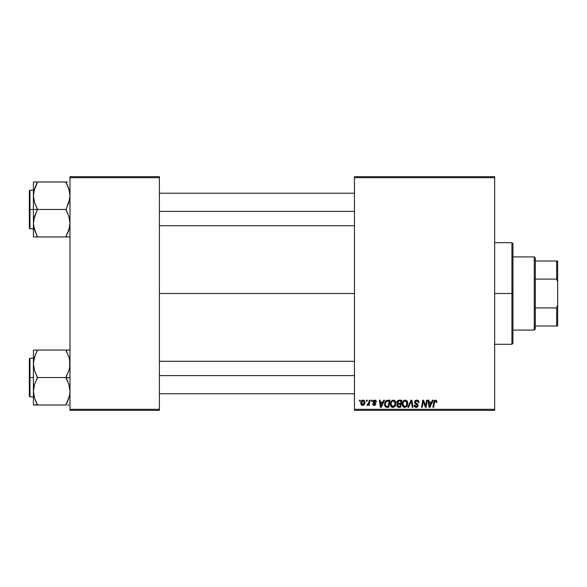<?xml version="1.0" encoding="UTF-8"?>
<svg xmlns="http://www.w3.org/2000/svg" width="587" height="587" viewBox="0 0 587 587"><rect width="100%" height="100%" fill="white"/><g stroke="black" fill="none" stroke-linecap="round" stroke-linejoin="round"><path stroke-width="0.88" d="M159.393 293.5L354.46 293.5L159.393 293.5M354.46 410.335L494.658 410.335L494.658 409.322L354.46 409.322L354.46 177.678L494.658 177.678L494.658 409.322L494.658 176.665L354.46 176.665L494.658 176.665L494.658 177.678L354.46 177.678L354.46 176.665L354.46 409.322L494.658 409.322L494.658 410.335L354.46 410.335L354.46 409.322L354.46 410.335M371.454 400.173L371.278 401.192L372.033 401.192L372.187 400.173L371.454 400.173L372.187 400.173L371.454 400.173L371.278 401.192L372.033 401.192L372.187 400.173L372.033 401.192L371.278 401.192L371.454 400.173M366.464 400.173L366.295 401.192L367.051 401.192L367.205 400.173L366.464 400.173L367.205 400.173L366.464 400.173L366.295 401.192L367.051 401.192L367.205 400.173L367.051 401.192L366.295 401.192L366.464 400.173M393.488 400.085L391.58 400.936L390.428 403.504L390.949 406.351L392.564 407.363L394.75 406.534L395.88 403.995L395.411 401.2L393.488 400.085C391.404 400.576 390.37 401.956 390.384 404.216C390.333 406.013 391.155 407.07 392.842 407.378L394.956 406.307L395.924 403.159C395.939 401.405 395.124 400.385 393.488 400.085M383.773 400.173L382.9 402.117L380.369 402.117L380.134 400.173L379.393 400.173L380.361 407.29L381.271 407.29L384.573 400.173L383.773 400.173L384.573 400.173L383.773 400.173L382.9 402.117L380.369 402.117L380.134 400.173L379.393 400.173L380.361 407.29L381.271 407.29L384.573 400.173L381.271 407.29L380.361 407.29L379.393 400.173L380.134 400.173M396.959 402.616L398.991 400.173L397.817 400.561L397.091 401.567L396.988 402.836L397.832 403.827L397.076 404.538L396.9 406.057L397.832 407.173L400.635 407.29L401.838 400.173L398.991 400.173L401.838 400.173L398.991 400.173L396.944 402.388L397.832 403.827L396.849 405.558L397.832 407.173L400.635 407.29L401.838 400.173L400.635 407.29L398.815 407.29M408.64 407.29L407.848 407.29L410.951 400.173L407.848 407.29L408.64 407.29L411.304 401.192L412.235 407.29L412.984 407.29L411.898 400.173L410.951 400.173L411.898 400.173L410.951 400.173L407.848 407.29L408.64 407.29L411.304 401.192L412.235 407.29L412.984 407.29L411.898 400.173L412.984 407.29L412.235 407.29M436.933 401.501L435.936 400.136L434.226 400.708L432.861 407.29L433.61 407.29L434.82 401.178L435.752 400.972L436.126 402.396L436.897 402.139L435.481 400.085L433.742 402.073L432.861 407.29L433.61 407.29L434.461 402.249L435.437 400.914L436.126 402.396L436.867 402.3L436.126 402.396L436.156 401.449M425.824 404.516L426.58 400.173L425.59 406.204L423.543 400.173L422.765 400.173L421.561 407.29L422.31 407.29L423.3 401.251L425.333 407.29L426.118 407.29L427.329 400.173L426.58 400.173L427.329 400.173L426.58 400.173L425.59 406.204L423.543 400.173L422.765 400.173L421.561 407.29L422.31 407.29L423.3 401.251L425.333 407.29L426.118 407.29L427.329 400.173L426.118 407.29L425.333 407.29M432.443 400.173L431.57 402.117L429.046 402.117L428.811 400.173L428.062 400.173L429.038 407.29L429.941 407.29L433.243 400.173L432.443 400.173L433.243 400.173L432.443 400.173L431.57 402.117L429.046 402.117L428.811 400.173L428.062 400.173L429.038 407.29L429.941 407.29L433.243 400.173L429.941 407.29L429.038 407.29L428.062 400.173L428.811 400.173M416.726 400.085L415.148 400.642L414.51 402.499L415.068 403.643L417.298 405.03L417.401 405.866L415.956 406.527L415.082 405.999L414.862 405.089L414.121 405.162L414.701 406.813L416.961 407.275L418.157 405.881L417.695 404.238L415.42 402.726L415.493 401.383L417.056 400.943L417.893 401.369L418.186 402.579L418.92 402.256L418.421 400.73L416.726 400.085L414.495 402.176L417.445 405.536L416.22 406.549L414.862 405.089L414.121 405.162L416.198 407.378L418.186 405.492L417.35 403.937L415.229 402.102L416.675 400.914L417.995 401.53L418.186 402.579L418.927 402.491C418.949 400.965 418.215 400.165 416.726 400.085M405.309 400.085L403.408 400.936L402.249 403.504L402.77 406.351L404.384 407.363L406.571 406.534L407.701 403.995L407.231 401.2L405.309 400.085C403.225 400.576 402.198 401.956 402.205 404.216C402.161 406.013 402.976 407.07 404.663 407.378L406.776 406.307L407.752 403.159C407.76 401.405 406.945 400.385 405.309 400.085M376.436 401.838L375.372 400.187L373.244 400.686L373.141 402.322L375.056 404.083L374.08 404.781L373.303 403.775L372.562 403.871L373.303 405.228L374.836 405.353L375.768 404.267L375.563 403.188L373.758 401.875L373.97 400.921L375.166 400.848L375.702 402.022L376.436 401.838L374.675 400.085L372.928 401.581L373.303 402.521L374.983 403.665L374.279 404.795L373.303 403.775L372.562 403.871L374.242 405.441L375.79 403.966L373.67 401.523L374.638 400.73L375.702 402.022L376.436 401.934L375.702 402.022L375.585 401.325M387.912 400.173L385.762 401.009L384.595 403.768L385.388 406.769L388.814 407.29L390.017 400.173L386.767 400.349L384.566 404.377L386.136 407.195L388.814 407.29L390.017 400.173L388.814 407.29L387.038 407.29M363.133 400.085L361.636 400.811L360.858 402.733L361.034 404.421L362.362 405.434L364.094 404.707L364.865 402.704L364.461 400.716L363.133 400.085C361.555 400.481 360.785 401.545 360.829 403.276L362.553 405.441C364.182 405.045 364.967 403.951 364.894 402.146L363.133 400.085M369.311 400.173L368.57 403.643L367.932 404.502L367.22 404.443L366.926 405.25L367.836 405.309L368.629 404.282L368.438 405.346L369.186 405.346L370.059 400.173L369.311 400.173L370.059 400.173L369.311 400.173L368.937 402.242L366.926 405.25L367.425 405.441L368.629 404.282L368.438 405.346L369.186 405.346L370.059 400.173L369.186 405.346L368.438 405.346M359.633 400.173L359.457 401.192L360.213 401.192L360.367 400.173L359.633 400.173L360.367 400.173L359.633 400.173L359.457 401.192L360.213 401.192L360.367 400.173L360.213 401.192L359.457 401.192L359.633 400.173M69.985 410.335L159.393 410.335L159.393 409.322L69.985 409.322L69.985 177.678L159.393 177.678L159.393 409.322L159.393 176.665L69.985 176.665L159.393 176.665L159.393 177.678L69.985 177.678L69.985 176.665L69.985 409.322L159.393 409.322L159.393 410.335L69.985 410.335L69.985 409.322L69.985 410.335M423.77 402.931L423.3 401.251M423.036 403.122L422.31 407.29L421.561 407.29L422.765 400.173L423.543 400.173L425.025 404.267M425.59 406.204L425.634 405.778M429.405 404.737L429.148 402.946L431.166 402.946L429.596 406.512L429.148 402.946L431.166 402.946L429.559 406.065M436.156 402.242L435.319 400.921M436.126 402.396L436.192 401.926M434.461 402.249L433.61 407.29L432.861 407.29L433.771 401.897M417.174 400.114L417.702 400.239M418.685 401.163L418.825 401.559M418.927 402.491L418.186 402.579M417.049 400.943L416.418 400.928M415.236 401.978L415.691 402.968M415.229 402.102L417.284 403.893M416.961 407.275L416.388 407.371M415.779 407.349L414.451 406.49M414.275 406.145L414.158 405.727M414.121 405.316L414.862 405.089M415.244 406.197L416.447 406.534M417.298 406.072L416.865 404.7M417.445 405.536L417.174 404.905L417.445 405.536M416.543 404.509L415.897 404.164M414.855 400.965L415.258 400.547M415.699 406.468L415.082 405.999M407.429 401.567L407.613 402.066M407.613 402.08L407.716 402.609M407.745 402.887L407.738 403.585M407.532 404.817L407.114 405.815M405.844 407.092L406.329 406.762M404.524 407.378L403.805 407.217M402.77 406.358L402.234 404.773M402.249 403.489L402.388 402.799M402.631 402.124L403.651 400.708M403.042 401.383L403.401 400.943M405.881 406.079L404.685 406.549L402.946 404.289C402.902 402.521 403.673 401.391 405.257 400.914L407.011 403.122L406.197 405.756L405.404 406.387M404.685 406.549L403.929 406.351M403.607 406.109L402.998 404.92M403.621 401.912L404.722 401.009M406.798 404.634L406.402 405.478M404.905 406.534L405.844 406.109M402.946 404.289L402.968 404.692L402.946 404.289M405.257 400.914L406.175 401.222L405.257 400.914M406.916 402.344L407.011 403.122M398.764 406.453L400.026 406.453L400.4 404.238L399.204 404.238L400.4 404.238L400.026 406.453L398.764 406.453L397.59 405.529L398.125 404.443L397.663 405.955L398.001 404.531L398.889 404.252M398.977 403.408L400.547 403.408L400.95 401.009L399.564 401.009L400.95 401.009L400.547 403.408L398.977 403.408L397.685 402.411L397.744 402.836M397.759 402.873L398.837 401.046M397.707 402.132L398.089 401.398M375.702 402.022L374.293 400.767M375.064 400.804L373.67 401.523L373.897 402.051M373.684 401.347L374.528 402.462M375.783 404.12L375.687 404.553M373.919 405.419L373.53 405.331M372.562 403.871L373.317 403.973M374.036 404.773L374.535 404.759M374.176 404.788L374.983 403.665L373.215 402.425M374.279 404.795L374.983 403.665L373.816 402.895M374.983 403.665L374.374 403.203L374.983 403.665M373.42 402.623L372.936 401.42M373.303 402.521L372.928 401.581L373.303 402.521M373.244 400.686L373.794 400.253M376.15 400.76L376.384 401.31M375.467 401.119L374.924 400.76M380.728 404.737L380.479 402.946L382.489 402.946L380.919 406.512L380.479 402.946L382.489 402.946L380.89 406.065M385.732 407.026L384.793 405.837M384.734 405.661L384.58 404.81M384.852 402.587L385.087 402.029M386.202 406.336L387.134 406.453L385.952 406.204L387.134 406.453L386.202 406.336L385.307 404.421C385.263 402.33 386.217 401.192 388.176 401.009L389.13 401.009L388.205 406.453L386.312 406.373M385.952 406.204L385.388 405.257M385.791 402.3L387.625 401.038M387.545 401.046L386.855 401.214M386.385 401.515L385.857 402.176M385.321 404.061L385.784 402.315M385.505 402.99L385.38 403.511M395.601 401.567L395.895 402.609M395.917 403.577L395.924 403.159M395.711 404.817L395.293 405.815M394.53 406.747L393.165 407.363M392.703 407.378L392.307 407.319M390.949 406.358L390.678 405.859M390.502 405.323L390.392 404.494M390.384 404.216L390.428 403.511M391.221 401.383L391.58 400.943M391.58 400.936L391.14 401.501M394.053 406.079L392.864 406.549L391.125 404.289C391.081 402.521 391.852 401.391 393.429 400.914L395.19 403.122L394.369 405.756L392.666 406.534L393.584 406.387M391.786 406.109L391.177 404.92M391.8 401.912L392.901 401.009M394.978 404.634L394.581 405.478M393.305 406.49L394.024 406.109M391.125 404.289L391.147 404.692L391.125 404.289M393.429 400.914L394.347 401.222L393.429 400.914M395.19 403.122L395.168 402.733L395.19 403.122M395.095 402.344L395.168 402.733M364.798 401.391L364.872 401.765M364.776 403.262L364.674 403.636M364.608 403.805L364.366 404.304M362.164 405.397L361.599 405.14M360.983 404.282L360.836 403.474M360.866 402.667L360.954 402.198M362.399 401.046L363.382 400.767L364.153 402.227L362.59 404.795L361.592 402.873L362.913 400.76M361.724 402.242L362.128 401.354M363.969 403.438L363.478 404.362M361.915 404.48L361.68 404.061M368.526 404.472L368.188 404.979M366.926 405.25L367.425 405.441L366.926 405.25L367.22 404.443L368.078 404.392M367.22 404.443L367.594 404.612L367.22 404.443M368.57 403.643L368.739 403.152M388.176 401.009L389.13 401.009L388.205 406.453L386.899 406.453M392.864 406.549L392.101 406.351M361.673 404.039L361.577 403.078M361.592 402.873L361.665 402.477M364.138 402.638L364.072 403.042M511.93 293.5L512.95 293.5L512.95 243.715L512.95 343.285L512.95 293.5L511.93 293.5L511.93 242.702L511.93 293.5L494.658 293.5L511.93 293.5L511.93 344.298L511.93 293.5M34.112 228.614L33.415 223.221L33.701 219.758L37.48 209.148L34.552 202.662L33.415 195.735L33.415 209.478L37.48 209.478L34.552 202.662L33.415 195.735L34.538 188.86L37.48 181.992L65.927 181.992L68.848 188.816L69.985 195.735L68.862 202.618L65.927 209.478L37.48 209.478L65.927 209.478L68.848 216.302L69.985 223.221L68.862 230.104L65.927 236.965L37.48 236.965L34.552 230.148L33.415 223.221L34.538 216.346L37.48 209.478L33.415 209.478L33.415 236.965L69.692 236.965M29.959 209.478L29.959 190.173L29.959 209.478L33.415 209.478L29.959 209.478L29.959 228.783L29.35 228.174L29.35 190.79L29.959 228.783L29.959 209.478L29.35 209.478L29.35 190.79L29.959 190.173L29.959 209.478M67.564 236.965L65.927 236.634L69.303 228.578M36.724 235.248L33.701 226.692M69.288 190.342L69.985 195.735L69.699 199.206L65.927 209.808L68.848 216.302L69.985 223.221L69.699 226.692L67.571 233.428L69.699 226.692M67.681 185.785L69.692 192.22M66.676 181.992L33.415 181.992L33.415 195.735L34.538 188.86L37.48 182.322L34.097 190.386M37.48 182.322L35.836 185.521L37.48 181.992L33.415 181.992L33.415 236.965L34.545 236.965L33.415 236.965M29.35 209.478L29.35 228.174L29.35 209.478M34.545 230.126L37.48 236.634L35.844 236.965L37.48 236.965M34.545 236.965L35.836 236.965M34.545 181.992L35.836 181.992M35.734 185.756L33.716 192.22M67.564 181.992L65.927 182.322L68.855 188.831M66.676 183.709L67.571 185.529M69.273 190.276L68.862 188.86L69.273 190.276M159.393 211.393L354.46 211.393L159.393 211.393M65.927 236.634L69.288 228.644M35.836 185.521L34.127 190.276M354.46 375.607L159.393 375.607L354.46 375.607M69.288 358.386L69.985 363.779L69.699 367.242L68.862 370.654L65.927 377.522L69.985 377.522L65.927 377.852L68.848 384.338L69.985 391.265L69.699 394.728L67.571 401.471L69.303 396.614M29.959 377.522L29.959 396.827L29.959 377.522L29.35 377.522L29.35 396.21L29.35 358.826L29.959 358.217L29.959 396.827L29.35 396.21L29.35 377.522L33.415 377.522L29.959 377.522L29.959 358.217L29.959 377.522M69.985 350.035L33.415 350.035L33.415 405.008L65.927 405.008L67.564 401.479L65.927 405.008L37.48 405.008L34.552 398.184L33.415 391.265L34.538 384.382L37.48 377.852L34.552 370.698L33.415 363.779L33.701 360.308L35.836 353.572L34.097 358.422M34.112 396.658L33.415 391.265L33.701 387.794L34.538 384.382L37.48 377.522L65.927 377.522L37.48 377.522L34.552 370.698L33.415 363.779L33.415 405.008L37.48 404.678L34.552 398.184L33.716 394.78M35.719 401.214L34.545 398.169M37.48 350.366L35.836 353.565L37.48 350.035L33.415 350.035L33.415 363.779L34.538 356.896L37.48 350.035L65.927 350.035L68.848 356.852L69.692 360.257L69.699 367.242L68.862 370.654L65.927 377.192L68.848 384.338L69.985 391.265L69.699 394.728L67.571 401.471L69.692 394.78M67.564 405.008L68.862 405.008M29.35 377.522L29.35 358.826L29.35 377.522M33.708 350.035L35.836 350.035M35.734 353.8L33.701 360.308M36.724 405.008L35.844 405.008M36.724 403.291L35.836 401.471M34.127 396.724L34.538 398.14L34.127 396.724M68.855 350.035L65.927 350.366L68.848 356.852L69.699 360.308M65.927 350.035L67.564 350.035M66.676 351.752L68.855 356.874M69.288 358.356L68.862 356.896L69.288 358.356M65.927 404.678L69.273 396.724M35.836 353.565L34.119 358.356M534.28 256.923L535.3 257.942L535.3 260.988L535.3 257.942L534.28 256.923L512.95 256.923L534.28 256.923L534.28 330.077L512.95 330.077L534.28 330.077L534.28 256.923M535.3 329.058L534.28 330.077L535.3 329.058L535.3 326.012L535.3 329.058M535.3 279.096L535.3 307.904L535.3 260.988L535.3 279.096L556.637 279.096L557.65 281.826L557.65 305.174L556.637 307.904L535.3 307.904L535.3 326.012L535.3 307.904L556.637 307.904L556.637 326.012L557.65 326.012L557.65 305.174L557.65 326.012L556.637 326.012L556.637 307.904L557.65 305.174L557.65 260.988L535.3 260.988L556.637 260.988L556.637 279.096L556.637 260.988L557.65 260.988L557.65 281.826L556.637 279.096L535.3 279.096M535.3 326.012L556.637 326.012L535.3 326.012M494.658 242.702L511.93 242.702L512.95 243.715M494.658 344.298L511.93 344.298L512.95 343.285M33.415 190.173L29.959 190.173M33.415 228.783L29.959 228.783M159.393 193.226L354.46 193.226M159.393 225.738L354.46 225.738M354.46 393.774L159.393 393.774M354.46 361.262L159.393 361.262M33.415 396.827L29.959 396.827M33.415 358.217L29.959 358.217"/></g></svg>
